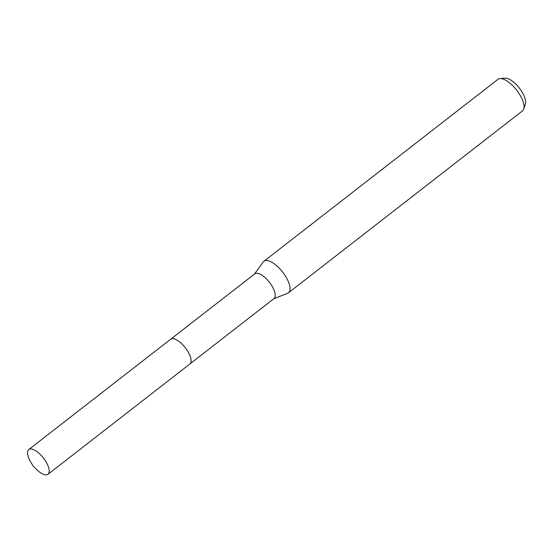 <?xml version="1.0" encoding="UTF-8"?>
<svg xmlns="http://www.w3.org/2000/svg" width="553" height="553" viewBox="0 0 553 553"><rect width="100%" height="100%" fill="white"/><g stroke="black" fill="none" stroke-linecap="round" stroke-linejoin="round"><path stroke-width="0.83" d="M191.082 360.197A15.664 6.394 -127.9 0 0 188.725 353.008A15.664 6.394 -127.9 0 0 174.61 339.01M190.045 363.846L273.991 298.585A15.664 6.394 -127.9 0 0 272.864 287.595A15.664 6.394 -127.9 0 0 254.767 273.853L170.822 339.113M273.694 298.814L287.588 293.304A19.977 8.157 -127.9 0 0 288.431 292.827A19.977 8.157 -127.9 0 0 286.993 278.809A19.977 8.157 -127.9 0 0 263.905 261.279A19.977 8.157 -127.9 0 0 263.235 261.984L254.47 274.088M288.431 292.827L522.454 110.897A19.977 8.157 -127.9 0 0 523.698 109.065A19.977 8.157 -127.9 0 0 521.016 96.879A19.977 8.157 -127.9 0 0 500.009 78.588A19.977 8.157 -127.9 0 0 497.928 79.349L263.905 261.279M523.698 109.065L525.35 104.254A17.095 6.982 -127.9 0 0 523.055 93.823A17.095 6.982 -127.9 0 0 505.076 78.18L500.009 78.588M45.146 474.82A15.664 6.394 -127.9 0 0 47.987 474.287A15.664 6.394 -127.9 0 0 45.284 460.621A15.664 6.394 -127.9 0 0 31.597 449.022A15.664 6.394 -127.9 0 0 28.756 449.554A15.664 6.394 -127.9 0 0 30.816 462.197L33.111 466.013L36.242 469.179A15.664 6.394 -127.9 0 0 45.146 474.82M47.987 474.287L189.852 364.012A15.678 6.401 -127.9 0 0 187.156 350.332A15.678 6.401 -127.9 0 0 173.455 338.726A15.678 6.401 -127.9 0 0 170.614 339.259L28.756 449.554"/></g></svg>

